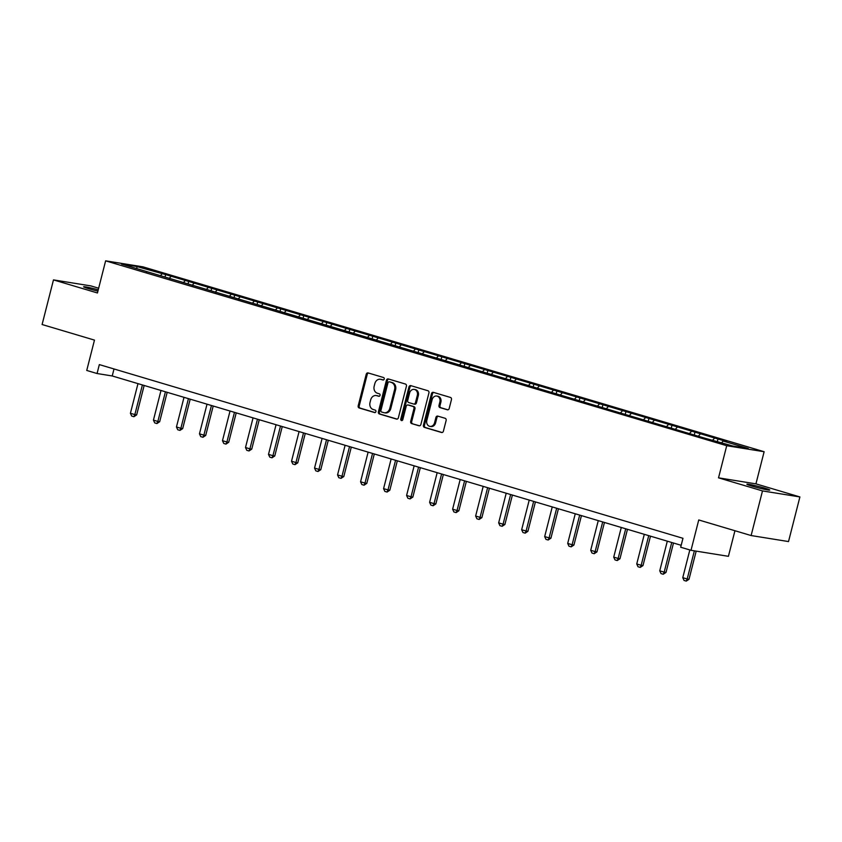 <?xml version="1.0" encoding="UTF-8"?>
<svg xmlns="http://www.w3.org/2000/svg" width="842" height="842" viewBox="0 0 842 842"><rect width="100%" height="100%" fill="white"/><g stroke="black" fill="none" stroke-linecap="round" stroke-linejoin="round"><path stroke-width="1.26" d="M384.215 379.047A1.263 1.052 -80.9 0 0 383.51 377.511L368.122 372.932A1.81 1.505 -80.9 0 0 366.228 374.258L358.197 405.791A1.81 1.505 -80.9 0 0 359.197 407.981L374.585 412.559A1.263 1.052 -80.9 0 0 375.206 410.107L373.216 409.507A5.799 4.82 -80.9 0 1 370.006 402.529L370.68 399.897A5.799 4.82 -80.9 0 1 376.237 395.551A5.799 4.82 -80.9 0 1 376.742 395.666L378.732 396.266A1.263 1.052 -80.9 0 0 379.363 393.814L377.363 393.214A5.799 4.82 -80.9 0 1 374.164 386.236L374.837 383.605A5.799 4.82 -80.9 0 1 380.384 379.258A5.799 4.82 -80.9 0 1 380.9 379.374L382.889 379.963A1.263 1.052 -80.9 0 0 384.215 379.047M764.799 488.16A11.809 0.705 14.3 0 0 753.074 485.139A11.809 0.705 14.3 0 0 746.886 484.203A11.809 0.705 14.3 0 0 751.864 486.087A11.809 0.705 14.3 0 0 763.589 489.107A11.809 0.705 14.3 0 0 769.777 490.044A11.809 0.705 14.3 0 0 764.799 488.16M98.24 289.816A11.809 0.705 14.3 0 0 83.6 286.785A11.809 0.705 14.3 0 0 88.578 288.659A11.809 0.705 14.3 0 0 97.904 291.132M447.302 409.791A1.81 1.505 -80.9 0 0 449.196 408.465L451.449 399.624A1.81 1.505 -80.9 0 0 450.449 397.435L433.367 392.351A1.81 1.505 -80.9 0 0 431.472 393.677L423.431 425.21A1.81 1.505 -80.9 0 0 424.431 427.399L441.513 432.483A1.81 1.505 -80.9 0 0 443.408 431.157L446.134 420.474A1.81 1.505 -80.9 0 0 445.134 418.285L437.819 416.116A1.81 1.505 -80.9 0 0 435.924 417.432L434.577 422.737A4.841 4.031 -80.9 0 1 429.936 426.368A4.841 4.031 -80.9 0 1 426.831 420.432L432.125 399.666A4.841 4.031 -80.9 0 1 436.766 396.035A4.841 4.031 -80.9 0 1 439.871 401.971L438.987 405.434A1.81 1.505 -80.9 0 0 439.987 407.612L447.618 409.843M98.651 288.217L90.883 285.901L53.478 279.891L42.1 324.517L94.472 340.105L86.737 370.448L97.062 373.522L99.335 364.597L682.967 538.301L680.683 547.226L691.019 550.3L728.414 556.32L734.94 530.734M762.494 490.918L799.9 496.938L755.937 483.855L718.531 477.835L762.494 490.918L751.117 535.544L698.744 519.956L691.019 550.3M718.531 477.835L726.72 445.713L105.629 260.841L143.035 266.861L764.126 451.722L726.72 445.713M53.478 279.891L97.44 292.974L105.629 260.841M406.412 386.215A1.81 1.505 -80.9 0 0 405.412 384.036L388.33 378.953A1.81 1.505 -80.9 0 0 386.436 380.268L378.395 411.812A1.81 1.505 -80.9 0 0 379.395 413.99L396.477 419.074A1.81 1.505 -80.9 0 0 398.382 417.758L406.412 386.215M410.843 385.647L427.936 390.741A1.81 1.505 -80.9 0 1 428.936 392.919L420.895 424.452A1.81 1.505 -80.9 0 1 419 425.778L411.685 423.6A1.81 1.505 -80.9 0 1 410.685 421.421L413.948 408.633A1.81 1.505 -80.9 0 0 412.948 406.444L408.096 405.002A1.81 1.505 -80.9 0 0 406.202 406.318L402.802 419.642A1.263 1.052 -80.9 0 1 400.781 419.032L408.949 386.973A1.81 1.505 -80.9 0 1 410.843 385.647M799.9 496.938L788.522 541.564L751.117 535.544M717.994 438.998L165.653 274.597L136.878 266.535L121.511 264.062L704.101 437.977L732.877 446.028L748.243 448.502L723.162 441.04L726.846 441.629L717.994 438.998L717.384 441.418M712.806 440.061L714.311 438.398M698.649 435.84L700.144 434.188M698.944 435.935L699.102 436.482M689.798 433.209L691.293 431.557M675.631 428.988L677.126 427.336M675.926 429.083L676.084 429.63M666.78 426.357L668.274 424.705M652.624 422.147L654.118 420.484M652.908 422.231L653.066 422.779M643.772 419.505L645.267 417.853M629.606 415.295L631.1 413.632M629.9 415.38L630.058 415.937M620.754 412.654L622.249 411.001M606.587 408.444L608.082 406.791M606.882 408.528L607.04 409.086M597.736 405.812L599.23 404.149M583.58 401.592L585.074 399.939M583.874 401.676L584.022 402.234M574.728 398.961L576.223 397.298M560.562 394.74L562.056 393.088M560.856 394.835L561.014 395.382M551.71 392.109L553.205 390.456M537.543 387.888L539.048 386.236M537.838 387.983L537.996 388.53M528.692 385.257L530.197 383.605M514.536 381.047L516.03 379.384M514.83 381.131L514.988 381.679M505.684 378.405L507.179 376.753M491.517 374.195L493.012 372.532M491.812 374.28L491.97 374.837M482.666 371.554L484.161 369.901M468.499 367.344L470.004 365.691M468.794 367.428L468.952 367.986M459.648 364.712L461.153 363.049M445.492 360.492L446.986 358.839M445.786 360.576L445.944 361.134M436.64 357.861L438.135 356.198M422.473 353.64L423.968 351.988M422.768 353.735L422.926 354.282M413.622 351.009L415.117 349.356M399.455 346.788L400.96 345.136M399.75 346.883L399.908 347.43M390.604 344.157L392.109 342.505M376.448 339.947L377.942 338.284M376.742 340.031L376.9 340.578M367.596 337.305L369.091 335.653M353.43 333.095L354.924 331.432M353.724 333.179L353.882 333.737M344.578 330.453L346.073 328.801M330.422 326.243L331.916 324.591M330.706 326.328L330.864 326.885M321.56 323.612L323.065 321.949M307.404 319.392L308.898 317.739M307.698 319.476L307.856 320.034M298.552 316.76L300.047 315.097M284.385 312.54L285.88 310.887M284.68 312.635L284.838 313.182M275.534 309.909L277.029 308.256M261.378 305.688L262.872 304.036M261.662 305.783L261.82 306.33M252.526 303.057L254.021 301.404M238.36 298.847L239.854 297.184M238.654 298.931L238.812 299.478M229.508 296.205L231.003 294.553M215.341 291.995L216.847 290.332M215.636 292.079L215.794 292.637M206.49 289.353L207.985 287.701M192.334 285.143L193.828 283.491M192.629 285.228L192.786 285.785M183.482 282.512L184.977 280.849M169.316 278.292L170.81 276.639M169.61 278.376L169.768 278.934M160.464 275.66L161.959 273.997M136.888 268.64L136.878 266.535M146.592 271.534L146.75 272.082M755.937 483.855L764.126 451.722M97.062 373.522L112.228 375.964L681.178 545.3M721.657 442.692L723.162 441.04M114.007 368.964L112.228 375.964M165.032 277.018L165.653 274.597M188.05 283.87L188.661 281.449M211.058 290.722L211.679 288.29M234.076 297.573L234.697 295.142M257.094 304.415L257.705 301.994M280.102 311.266L280.723 308.846M303.12 318.118L303.741 315.697M326.138 324.97L326.749 322.549M349.146 331.822L349.767 329.39M372.164 338.673L372.785 336.242M395.182 345.515L395.793 343.094M418.19 352.366L418.811 349.946M441.208 359.218L441.829 356.798M464.216 366.07L464.837 363.649M487.234 372.922L487.855 370.491M510.252 379.774L510.862 377.342M533.26 386.615L533.881 384.194M556.278 393.467L556.899 391.046M579.296 400.318L579.906 397.898M602.304 407.17L602.925 404.749M625.322 414.022L625.943 411.591M648.34 420.874L648.95 418.442M671.348 427.715L671.969 425.294M694.366 434.567L694.987 432.146M383.373 379.974L381.91 379.542A5.799 4.82 -80.9 0 0 381.394 379.426L380.384 379.258M376.237 395.551L377.248 395.719A5.799 4.82 -80.9 0 1 377.753 395.835L379.216 396.266M368.564 373.069A1.81 1.505 -80.9 0 0 367.238 374.416L359.208 405.96A1.81 1.505 -80.9 0 0 360.208 408.138L375.069 412.559M388.762 379.079A1.81 1.505 -80.9 0 0 387.446 380.437L379.405 411.97A1.81 1.505 -80.9 0 0 380.405 414.148L397.056 419.106M389.299 381.879A1.263 1.052 -80.9 0 0 387.973 382.805L380.91 410.486A1.263 1.052 -80.9 0 0 381.615 412.012L383.71 412.633A5.799 4.82 -80.9 0 0 384.226 412.748A5.799 4.82 -80.9 0 0 389.772 408.412L394.603 389.488A5.799 4.82 -80.9 0 0 391.393 382.5L390.309 382.036A1.263 1.052 -80.9 0 0 390.078 382.005M384.226 412.748L385.236 412.917A5.799 4.82 -80.9 0 0 390.783 408.57L389.772 408.412M390.309 382.036L392.404 382.657A5.799 4.82 -80.9 0 1 395.614 389.646L390.783 408.57M419.579 425.81L411.685 423.6M408.78 405.107A1.81 1.505 -80.9 0 1 409.107 405.16L413.959 406.612A1.81 1.505 -80.9 0 1 414.959 408.791L411.696 421.579A1.81 1.505 -80.9 0 0 412.696 423.768M411.275 385.783A1.81 1.505 -80.9 0 0 409.959 387.131L401.792 419.2A1.263 1.052 -80.9 0 0 402.118 420.516M417.327 395.361A4.841 4.031 -80.9 0 0 414.222 389.414A4.841 4.031 -80.9 0 0 409.58 393.046L407.717 400.36A1.81 1.505 -80.9 0 0 408.717 402.55L413.569 403.992A1.81 1.505 -80.9 0 0 415.464 402.676L417.327 395.361L418.337 395.519A4.841 4.031 -80.9 0 0 415.232 389.583L414.222 389.414M413.896 404.044L414.58 404.149A1.81 1.505 -80.9 0 0 416.474 402.834L415.464 402.676M418.337 395.519L416.474 402.834M436.766 396.035L437.777 396.193A4.841 4.031 -80.9 0 1 440.882 402.129L439.998 405.591A1.81 1.505 -80.9 0 0 440.998 407.781L447.881 409.822M429.936 426.368L430.946 426.526A4.841 4.031 -80.9 0 0 435.588 422.894L434.577 422.737M438.261 416.243A1.81 1.505 -80.9 0 0 436.935 417.6L435.588 422.894M433.798 392.477A1.81 1.505 -80.9 0 0 432.483 393.835L424.442 425.378A1.81 1.505 -80.9 0 0 425.442 427.557L442.092 432.514M137.983 383.626L130.415 413.275L134.846 414.59L142.403 384.941M136.667 414.885L133.91 416.706L134.846 414.59L136.667 414.885L144.161 385.468M133.91 416.706L131.689 416.043L130.415 413.275M160.99 390.478L153.433 420.126L157.864 421.442L165.421 391.793M159.675 421.737L156.917 423.558L157.864 421.442L159.675 421.737L167.179 392.309M156.917 423.558L154.707 422.894L153.433 420.126M184.009 397.319L176.452 426.978L180.872 428.294L188.429 398.645M182.693 428.589L179.935 430.409L180.872 428.294L182.693 428.589L190.197 399.161M179.935 430.409L177.725 429.746L176.452 426.978M207.016 404.171L199.459 433.83L203.89 435.146L211.447 405.486M205.711 435.44L202.954 437.261L203.89 435.146L205.711 435.44L213.205 406.012M202.954 437.261L200.733 436.598L199.459 433.83M230.034 411.022L222.477 440.671L226.898 441.997L234.465 412.338M228.719 442.282L225.961 444.102L226.898 441.997L228.719 442.282L236.223 412.864M225.961 444.102L223.751 443.45L222.477 440.671M253.053 417.874L245.496 447.523L249.916 448.839L257.473 419.19M251.737 449.133L248.979 450.954L249.916 448.839L251.737 449.133L259.241 419.716M248.979 450.954L246.769 450.302L245.496 447.523M276.06 424.726L268.503 454.375L272.934 455.69L280.491 426.041M274.755 455.985L271.998 457.806L272.934 455.69L274.755 455.985L282.249 426.568M271.998 457.806L269.777 457.143L268.503 454.375M299.078 431.578L291.521 461.227L295.942 462.542L303.509 432.893M297.763 462.837L295.005 464.658L295.942 462.542L297.763 462.837L305.267 433.42M295.005 464.658L292.795 463.995L291.521 461.227M322.097 438.419L314.54 468.078L318.96 469.394L326.517 439.745M320.781 469.689L318.023 471.509L318.96 469.394L320.781 469.689L328.285 440.261M318.023 471.509L315.813 470.846L314.54 468.078M345.104 445.271L337.547 474.93L341.978 476.246L349.535 446.586M343.799 476.54L341.031 478.361L341.978 476.246L343.799 476.54L351.293 447.113M341.031 478.361L338.821 477.698L337.547 474.93M368.122 452.122L360.565 481.771L364.986 483.097L372.553 453.438M366.807 483.382L364.049 485.202L364.986 483.097L366.807 483.382L374.311 453.964M364.049 485.202L361.839 484.55L360.565 481.771M391.141 458.974L383.584 488.623L388.004 489.939L395.561 460.29M389.825 490.233L387.067 492.054L388.004 489.939L389.825 490.233L397.319 460.816M387.067 492.054L384.847 491.402L383.584 488.623M414.148 465.826L406.591 495.475L411.022 496.791L418.579 467.142M412.843 497.085L410.075 498.906L411.022 496.791L412.843 497.085L420.337 467.668M410.075 498.906L407.865 498.243L406.591 495.475M437.166 472.678L429.609 502.327L434.03 503.642L441.587 473.993M435.851 503.937L433.093 505.758L434.03 503.642L435.851 503.937L443.355 474.52M433.093 505.758L430.883 505.095L429.609 502.327M460.185 479.519L452.617 509.178L457.048 510.494L464.605 480.845M458.869 510.789L456.111 512.61L457.048 510.494L458.869 510.789L466.363 481.361M456.111 512.61L453.891 511.947L452.617 509.178M483.192 486.371L475.635 516.03L480.066 517.346L487.623 487.686M481.877 517.641L479.119 519.461L480.066 517.346L481.877 517.641L489.381 488.213M479.119 519.461L476.909 518.798L475.635 516.03M506.21 493.223L498.653 522.871L503.074 524.198L510.631 494.538M504.895 524.482L502.137 526.303L503.074 524.198L504.895 524.482L512.399 495.064M502.137 526.303L499.927 525.65L498.653 522.871M529.229 500.074L521.661 529.723L526.092 531.039L533.649 501.39M527.913 531.334L525.155 533.154L526.092 531.039L527.913 531.334L535.407 501.916M525.155 533.154L522.935 532.502L521.661 529.723M552.236 506.926L544.679 536.575L549.11 537.891L556.667 508.242M550.921 538.185L548.163 540.006L549.11 537.891L550.921 538.185L558.425 508.768M548.163 540.006L545.953 539.343L544.679 536.575M575.254 513.778L567.697 543.427L572.118 544.742L579.675 515.093M573.939 545.037L571.181 546.858L572.118 544.742L573.939 545.037L581.443 515.62M571.181 546.858L568.971 546.195L567.697 543.427M598.262 520.619L590.705 550.279L595.136 551.594L602.693 521.945M596.957 551.889L594.199 553.71L595.136 551.594L596.957 551.889L604.451 522.461M594.199 553.71L591.979 553.047L590.705 550.279M621.28 527.471L613.723 557.13L618.144 558.446L625.711 528.787M619.965 558.741L617.207 560.562L618.144 558.446L619.965 558.741L627.469 529.313M617.207 560.562L614.997 559.898L613.723 557.13M644.298 534.323L636.741 563.972L641.162 565.298L648.719 535.638M642.983 565.582L640.225 567.403L641.162 565.298L642.983 565.582L650.487 536.165M640.225 567.403L638.015 566.75L636.741 563.972M667.306 541.174L659.749 570.823L664.18 572.139L671.737 542.49M666.001 572.434L663.233 574.255L664.18 572.139L666.001 572.434L673.495 543.016M663.233 574.255L661.023 573.602L659.749 570.823M689.83 549.952L682.767 577.675L687.188 578.991L694.366 550.847M689.009 579.285L686.251 581.106L687.188 578.991L689.009 579.285L696.187 551.131M686.251 581.106L684.041 580.443L682.767 577.675M381.91 379.542L380.9 379.374M377.753 395.835L376.742 395.666M360.208 408.138L359.197 407.981M359.208 405.96L358.197 405.791M367.238 374.416L366.228 374.258M380.405 414.148L379.395 413.99M379.405 411.97L378.395 411.812M387.446 380.437L386.436 380.268M395.614 389.646L394.603 389.488M392.404 382.657L391.393 382.5M411.696 421.579L410.685 421.421M414.959 408.791L413.948 408.633M413.959 406.612L412.948 406.444M409.107 405.16L408.096 405.002M401.792 419.2L400.781 419.032M409.959 387.131L408.949 386.973M440.998 407.781L439.987 407.612M439.998 405.591L438.987 405.434M440.882 402.129L439.871 401.971M436.935 417.6L435.924 417.432M425.442 427.557L424.431 427.399M424.442 425.378L423.431 425.21M432.483 393.835L431.472 393.677M390.193 382.015L389.183 381.847M408.949 405.128L407.938 404.96M414.738 404.192L413.727 404.023"/></g></svg>
